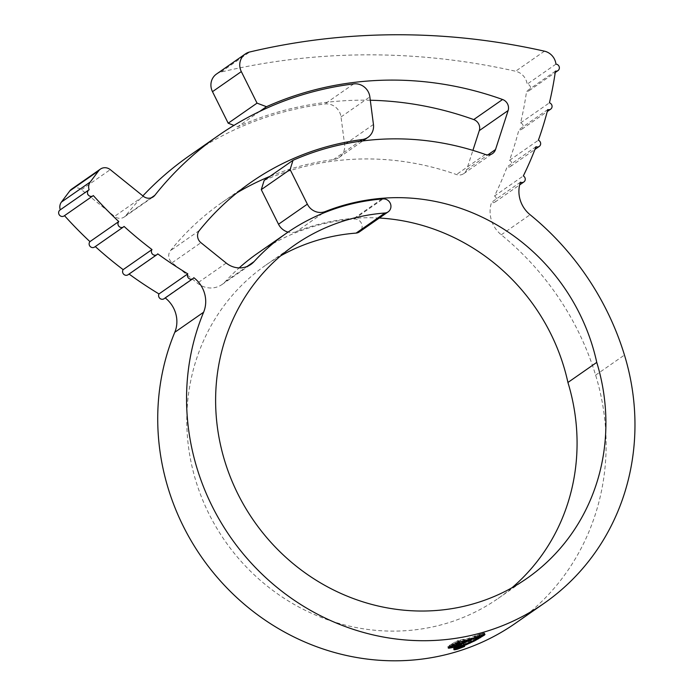 <?xml version="1.0" encoding="UTF-8"?>
<svg xmlns="http://www.w3.org/2000/svg" width="695" height="695" viewBox="0 0 695 695"><rect width="100%" height="100%" fill="white"/><g stroke="black" fill="none" stroke-linecap="round" stroke-linejoin="round"><path stroke-width="0.52" stroke-dasharray="3.48 2.61" d="M216.51 74.026A14.404 13.553 -124.9 0 1 220.897 72.072A697.094 655.88 -124.9 0 1 515.603 71.246A14.404 13.553 -124.9 0 1 526.558 81.541A14.404 13.553 -124.9 0 1 527.114 84.199A3.605 3.388 -124.9 0 1 529.138 90.689A3.605 3.388 -124.9 0 1 526.601 91.193A371.486 349.524 -124.9 0 1 520.598 122.902A3.605 3.388 -124.9 0 1 521.841 129.235A3.605 3.388 -124.9 0 1 518.939 129.652A371.486 349.524 -124.9 0 1 509.548 160.302L538.382 140.216M547.773 109.567L518.939 129.652M509.548 160.302A3.605 3.388 -124.9 0 1 510.425 166.505A3.605 3.388 -124.9 0 1 507.159 166.783A371.486 349.524 -124.9 0 1 494.493 196.007L523.326 175.931M535.993 146.697L507.159 166.783M494.493 196.007A3.605 3.388 -124.9 0 1 495.031 202.045A3.605 3.388 -124.9 0 1 491.626 202.262A28.816 27.114 55.1 0 0 491.374 220.098A28.816 27.114 55.1 0 0 501.26 234.806A275.003 258.74 -124.9 0 1 595.624 375.126A233.398 219.603 -124.9 0 1 515.325 623.354M520.459 182.177L491.626 202.262M555.435 71.116L526.601 91.193M189.553 155.611A336.606 316.712 -124.9 0 1 324.86 103.972A14.404 13.553 -124.9 0 1 340.498 114.51A14.404 13.553 -124.9 0 1 341.019 116.942L344.607 144.551A14.404 13.553 -124.9 0 1 339.125 157.435A14.404 13.553 -124.9 0 1 333.392 159.642A279.599 263.075 55.1 0 0 269.938 176.374M379.314 218.03A200.855 188.979 55.1 0 0 354.189 218.291A218.273 205.373 55.1 0 0 296.426 231.626A14.404 13.553 -124.9 0 1 288.069 232.095M257.593 253.301A217.552 204.695 -124.9 0 1 354.276 218.995A7.202 6.776 -124.9 0 1 359.315 231.956M555.948 64.122L527.114 84.199M95.293 246.569A397.418 373.927 -124.9 0 1 95.224 246.499L124.058 226.422M64.505 215.667A397.418 373.927 -124.9 0 1 64.487 215.641L93.321 195.556M129.079 274.056A397.418 373.927 -124.9 0 1 128.896 273.917L157.73 253.84M165.219 297.938A28.816 27.114 55.1 0 0 164.993 297.764L193.827 277.687M60.031 209.994A3.605 3.388 -124.9 0 1 60.283 209.838A8.644 8.131 -124.9 0 1 60.283 209.829L89.116 189.761M520.598 122.902L549.432 102.817M280.737 255.795A203.149 191.134 55.1 0 0 265.829 265.125A203.149 191.134 55.1 0 0 225.084 541.058A203.149 191.134 55.1 0 0 498.028 598.525A203.149 191.134 55.1 0 0 511.954 587.779M264.169 180.396A278.156 261.72 -124.9 0 1 456.476 174.541A8.644 8.131 55.1 0 0 463.73 173.637A8.644 8.131 55.1 0 0 466.693 169.606L472.904 150.389M370.296 100.245A338.048 318.067 55.1 0 0 237.638 126.785L233.954 125.395M259.652 111.452L237.638 126.785M71.585 189.17A8.644 8.131 -124.9 0 1 81.437 189.718L114.527 216.38A8.644 8.131 55.1 0 0 124.379 216.927A8.644 8.131 55.1 0 0 126.004 215.398A336.606 316.712 -124.9 0 1 142.866 195.894M236.908 192.854A279.599 263.075 55.1 0 0 222.139 202.384A279.599 263.075 55.1 0 0 170.484 250.634A8.644 8.131 55.1 0 0 172.108 262.771L197.397 283.143A21.614 20.337 55.1 0 0 222.018 284.524A21.614 20.337 55.1 0 0 225.232 281.701A217.552 204.695 -124.9 0 1 239.149 267.905M164.993 297.764A3.605 3.388 -124.9 0 1 164.089 298.72M128.896 273.917A3.605 3.388 -124.9 0 1 128.071 274.751M95.224 246.499A3.605 3.388 -124.9 0 1 94.624 247.038M457.301 647.749C454.226 648.531 453.027 648.617 453.696 648.001L460.49 645.516C463.548 644.691 464.738 644.56 464.06 645.125L457.301 647.749L457.692 649.026M453.878 649.669L453.453 648.296L454.113 649.373M464.72 646.22L464.303 644.856L464.373 646.142M460.49 645.516L460.915 646.889M463.73 646.724L463.313 645.351L460.264 645.681L454.461 647.809C453.887 648.331 454.912 648.261 457.536 647.584L463.513 645.116L463.939 646.489M454.817 648.982L454.261 648.061L454.678 649.425M460.264 645.681L460.655 646.958M457.536 647.584L457.953 648.956M456.563 641.311L470.298 638.583L483.477 633.058L468.526 638.331L458.127 640.564L456.563 641.311L456.98 642.684M460.377 639.947L460.794 641.32M468.526 638.331L468.943 639.704M479.498 634.17L479.915 635.543M483.477 633.058L483.894 634.431M479.446 634.613L479.741 635.586M470.298 638.583L470.437 639.044M455.781 643.779L463.165 641.98L468.83 639.261L464.251 640.295L459.855 642.423L455.607 643.214L459.447 641.224L455.486 641.85L451.229 644.239L451.646 645.612M454.4 644.013L451.229 644.239L451.602 645.698M455.486 641.85L455.903 643.222M459.447 641.224L459.864 642.597M459.855 642.423L460.272 643.796M464.251 640.295L464.668 641.667M468.83 639.261L469.247 640.634M459.699 643.04L459.951 643.857M455.286 645.681L458.839 644.482L455.147 645.238L456.163 644.543L461.358 642.953L450.125 644.951L449.1 645.681L452.367 645.212L451.437 645.89L451.854 647.262M452.662 646.176L447.841 646.732L451.437 645.89M448.918 647.697L448.649 646.819L447.841 646.732L448.266 648.105M450.125 644.951L450.542 646.324M461.358 642.953L461.775 644.326M459.96 643.761L460.229 644.656M456.163 644.543L456.424 645.403M458.839 644.482L459.256 645.855M457.927 645.142L458.214 646.072M448.266 646.359L448.683 647.731M452.367 645.212L452.619 646.029M449.1 645.681L449.517 647.054M457.657 645.473L453.731 646.263L457.657 645.473L458.031 646.689M453.922 646.072L454.339 647.445M457.814 645.281L458.231 646.645M453.731 646.263L454.148 647.636M457.718 645.646L458.118 646.949L457.718 645.577L453.626 646.558L457.753 645.707L458.17 647.071M453.774 646.385L454.2 647.749M453.626 646.558L454.043 647.931M457.797 645.794L453.931 646.619L459.048 645.707L457.797 645.794L458.214 647.158M459.048 645.707L459.473 647.08M454.773 646.637L455.138 647.827M453.931 646.619L454.348 647.992M481.009 634.127L484.137 633.041L484.163 633.632L474.355 639.461L465.198 643.666L458.7 645.586L470.697 640.495L481.009 634.127L481.426 635.491M482.704 633.466L483.129 634.839M483.616 633.171L484.033 634.544M484.406 634.448L484.563 633.023L484.98 634.396M458.7 645.586L459.117 646.958M457.136 648.383L456.78 647.193L461.94 645.759L455.877 647.436L458.674 646.359L456.676 647.314L457.093 648.687M456.155 648.974L455.877 647.436L456.294 648.809M462.062 645.612L462.305 646.949M461.593 647.358L461.167 645.985L461.68 647.254M458.674 646.359L459.1 647.731M458.405 646.55L458.796 647.818M460.047 646.089L460.472 647.462M460.325 645.907L460.742 647.28M341.019 116.942L369.853 96.857M354.189 218.291L381.868 199.013M595.624 375.126L624.457 355.041M501.26 234.806L530.094 214.72M544.437 51.169L515.603 71.246M354.276 218.995L383.119 198.918M322.584 213.408L296.426 231.626M485.31 154.455L456.476 174.541M466.693 169.606L487.76 154.933M220.897 72.072L249.731 51.986M143.361 196.294L114.527 216.38M81.437 189.718L110.27 169.641M353.694 83.895L324.86 103.972M126.004 215.398L151.206 197.849M373.441 124.466L344.607 144.551M199.317 230.549L170.484 250.634M333.392 159.642L359.671 141.337M172.108 262.771L200.942 242.694M226.231 263.066L197.397 283.143M225.232 281.701L247.09 266.48M458.127 640.564L458.544 641.937M474.624 635.838L475.041 637.202M477.283 634.865L477.7 636.238M478.316 634.518L478.742 635.89M482.417 633.432L482.817 634.735M452.28 644.343L452.506 645.082M451.298 644.187L451.715 645.559M458.405 645.82L458.822 647.184M454.322 646.663L454.704 647.914M484.137 633.041L484.554 634.413M477.969 637.506L478.117 638.001M474.355 639.461L474.546 640.078M469.751 641.711L469.968 642.432M465.198 643.666L465.45 644.5M461.801 644.891L462.105 645.881M459.803 645.438L460.159 646.593M460.881 644.812L461.298 646.185M463.157 643.926L463.574 645.299M466.944 642.284L467.37 643.657M468.152 641.728L468.578 643.101M470.697 640.495L471.114 641.867M473.373 639.105L473.79 640.477M475.519 637.932L475.945 639.304M476.727 637.228L477.144 638.592M479.646 635.36L480.071 636.733M458.422 647.002L458.848 648.366M458.135 647.193L458.526 648.452M521.841 129.235L547.26 111.539M510.425 166.505L534.942 149.425M495.031 202.045L519.669 184.887M529.138 90.689L555.236 72.515M498.028 598.525L526.862 578.44M265.829 265.125L294.663 245.048M222.139 202.384L250.973 182.307M222.018 284.524L250.852 264.439M463.73 173.637L492.564 153.552M124.379 216.927L153.213 196.85M339.125 157.435L362.851 140.911M448.232 648.174L447.815 646.802M484.597 633.076L485.014 634.448M462.488 646.984L462.071 645.612"/><path stroke-width="1.04" d="M233.954 125.395L228.195 123.215L212.488 91.671A14.404 13.553 -124.9 0 1 216.51 74.026L245.344 53.941A14.404 13.553 55.1 0 1 249.731 51.986A697.094 655.88 -124.9 0 1 544.437 51.169A14.404 13.553 55.1 0 1 555.392 61.464A14.404 13.553 55.1 0 1 555.948 64.122A3.605 3.388 -124.9 0 1 557.972 70.603A3.605 3.388 -124.9 0 1 555.435 71.116A371.486 349.524 -124.9 0 1 549.432 102.817A3.605 3.388 -124.9 0 1 550.675 109.15A3.605 3.388 -124.9 0 1 547.773 109.567A371.486 349.524 -124.9 0 1 538.382 140.216A3.605 3.388 -124.9 0 1 539.259 146.419A3.605 3.388 -124.9 0 1 535.993 146.697A371.486 349.524 -124.9 0 1 523.326 175.931A3.605 3.388 -124.9 0 1 523.865 181.96A3.605 3.388 -124.9 0 1 520.459 182.177A28.816 27.114 -124.9 0 0 520.207 200.021A28.816 27.114 -124.9 0 0 530.094 214.72A275.003 258.74 -124.9 0 1 624.457 355.041A233.398 219.603 -124.9 0 1 544.159 603.269A233.398 219.603 -124.9 0 1 272.77 583.87A233.398 219.603 -124.9 0 1 203.609 312.229L174.775 332.306A28.816 27.114 55.1 0 0 165.219 297.938M359.671 141.337L362.225 139.556A14.404 13.553 55.1 0 0 367.959 137.358A14.404 13.553 55.1 0 0 373.441 124.466L369.853 96.857A14.404 13.553 55.1 0 0 369.332 94.424A14.404 13.553 55.1 0 0 353.694 83.895A336.606 316.712 -124.9 0 0 218.386 135.525A336.606 316.712 -124.9 0 0 154.846 195.312A8.644 8.131 -124.9 0 1 153.213 196.85A8.644 8.131 -124.9 0 1 143.361 196.294L110.27 169.641A8.644 8.131 55.1 0 0 100.427 169.085A8.644 8.131 55.1 0 0 98.664 170.788L69.83 190.864A8.644 8.131 -124.9 0 1 71.585 189.17L100.427 169.085M473.738 119.575L502.572 99.498A8.644 8.131 -124.9 0 1 508.141 105.379A8.644 8.131 -124.9 0 1 508.123 110.548L479.289 130.625A8.644 8.131 55.1 0 0 479.307 125.465A8.644 8.131 55.1 0 0 473.738 119.575A338.048 318.067 55.1 0 0 370.296 100.245M511.954 587.779A203.149 191.134 55.1 0 0 567.928 382.476L596.762 362.39A200.855 188.979 55.1 0 0 592.444 345.91A200.855 188.979 55.1 0 0 383.023 198.214A218.273 205.373 55.1 0 0 325.26 211.549L322.584 213.408M567.928 382.476A200.855 188.979 55.1 0 0 563.61 365.987A200.855 188.979 55.1 0 0 379.314 218.03M247.09 266.48L254.066 261.615A217.552 204.695 -124.9 0 1 286.436 233.225A217.552 204.695 -124.9 0 1 383.119 198.918A7.202 6.776 -124.9 0 1 388.149 211.871L359.315 231.956A7.202 6.776 -124.9 0 1 356.109 233.094A203.149 191.134 55.1 0 0 280.737 255.795M388.149 211.871A7.202 6.776 -124.9 0 1 384.943 213.009A203.149 191.134 55.1 0 0 294.663 245.048A203.149 191.134 55.1 0 0 253.918 520.981A203.149 191.134 55.1 0 0 526.862 578.44A203.149 191.134 55.1 0 0 596.762 362.39M483.129 634.839L471.114 641.867L459.117 646.958L465.615 645.029L474.772 640.833L484.58 635.004L484.98 634.396L483.129 634.839M484.98 634.396L484.58 635.004L484.406 634.448M458.214 647.158L454.348 647.992L458.214 647.158M458.17 647.071L454.043 647.931L458.135 647.019M458.075 646.837L454.148 647.636L458.031 646.689M448.266 648.105L452.793 646.576L449.517 647.054L450.542 646.324L461.775 644.326L456.58 645.907L455.564 646.611L459.256 645.855L458.344 646.506L449.066 648.183L448.266 648.105L449.066 648.183L448.918 647.697M451.646 645.612L455.903 643.222L459.864 642.597L456.024 644.578L460.272 643.796L464.668 641.667L469.247 640.634L460.116 644.404L451.611 645.698M456.98 642.684L470.715 639.947L483.894 634.431L468.943 639.704L456.98 642.684M544.159 603.269L515.325 623.354A233.398 219.603 -124.9 0 1 243.936 603.955A233.398 219.603 -124.9 0 1 174.775 332.306M454.113 649.373C453.444 649.99 454.643 649.903 457.718 649.113L464.486 646.498C465.164 645.924 463.973 646.055 460.915 646.889L453.878 649.669M203.609 312.229A28.816 27.114 -124.9 0 0 193.827 277.687A3.605 3.388 -124.9 0 1 188.614 278.226A3.605 3.388 -124.9 0 1 187.806 273.856A397.418 373.927 -124.9 0 1 157.73 253.84A3.605 3.388 -124.9 0 1 152.457 254.118A3.605 3.388 -124.9 0 1 151.988 249.566L123.154 269.643A397.418 373.927 -124.9 0 1 95.293 246.569M151.988 249.566A397.418 373.927 -124.9 0 1 124.058 226.422A3.605 3.388 -124.9 0 1 118.871 226.257A3.605 3.388 -124.9 0 1 118.767 221.557L89.933 241.634A397.418 373.927 -124.9 0 1 64.505 215.667M118.767 221.557A397.418 373.927 -124.9 0 1 93.321 195.556A3.605 3.388 -124.9 0 1 88.143 194.809A3.605 3.388 -124.9 0 1 89.116 189.761A8.644 8.131 55.1 0 1 90.254 182.003L98.664 170.788M187.806 273.856L158.973 293.942A397.418 373.927 -124.9 0 1 129.079 274.056M60.283 209.829A8.644 8.131 -124.9 0 1 61.421 202.08L69.83 190.864M288.069 232.095A14.404 13.553 -124.9 0 1 278.521 224.242L307.355 204.156L290.11 169.545L261.277 189.631L264.169 180.396L293.003 160.31A278.156 261.72 -124.9 0 1 485.31 154.455A8.644 8.131 -124.9 0 0 492.564 153.552A8.644 8.131 -124.9 0 0 495.526 149.529L508.123 110.548M278.521 224.242L261.277 189.631M472.904 150.389L479.289 130.625M502.572 99.498A338.048 318.067 55.1 0 0 266.472 106.7L259.652 111.452M228.195 123.215L257.037 103.138L241.321 71.594L212.488 91.671M142.866 195.894A336.606 316.712 -124.9 0 1 189.553 155.611L218.386 135.525M362.225 139.556A279.599 263.075 55.1 0 0 250.973 182.307A279.599 263.075 55.1 0 0 199.317 230.549A8.644 8.131 -124.9 0 0 200.942 242.694L226.231 263.066A21.614 20.337 -124.9 0 0 250.852 264.439A21.614 20.337 -124.9 0 0 254.066 261.615M269.938 176.374A279.599 263.075 55.1 0 0 236.908 192.854M239.149 267.905A217.552 204.695 -124.9 0 1 257.593 253.301L286.436 233.225M192.923 278.643L164.089 298.72A3.605 3.388 -124.9 0 1 158.973 293.942M156.914 254.665L128.071 274.751A3.605 3.388 -124.9 0 1 123.154 269.643M123.458 226.952L94.624 247.038A3.605 3.388 -124.9 0 1 89.933 241.634M92.982 195.825L64.148 215.91A3.605 3.388 -124.9 0 1 59.31 214.894A3.605 3.388 -124.9 0 1 60.031 209.994L88.864 189.917M245.344 53.941A14.404 13.553 55.1 0 0 241.321 71.594M257.037 103.138L266.472 106.7M293.003 160.31L290.11 169.545M307.355 204.156A14.404 13.553 55.1 0 0 325.26 211.549M460.681 647.054L463.73 646.724L457.953 648.956C455.329 649.625 454.313 649.703 454.878 649.182L460.655 646.958M470.437 639.044L470.715 639.947M455.781 643.779L454.4 644.013M455.651 643.353L456.024 644.578M463.27 642.319L463.591 643.353M459.951 643.857L460.116 644.404M455.286 645.681L452.662 646.176M460.229 644.656L460.377 645.134M456.424 645.403L456.58 645.907M455.26 645.603L455.564 646.611M458.214 646.072L458.344 646.506M452.619 646.029L452.793 646.576M456.294 648.809L462.357 647.123L456.163 648.974M381.868 199.013L383.023 198.214M356.109 233.094L384.943 213.009M61.421 202.08L90.254 182.003M487.76 154.933L495.526 149.529M151.206 197.849L154.846 195.312M452.506 645.082L452.706 645.716M480.019 636.768L480.323 637.767M478.117 638.001L478.386 638.879M474.546 640.078L474.772 640.833M469.968 642.432L470.168 643.084M465.45 644.5L465.615 645.029M547.26 111.539L550.675 109.15M534.942 149.425L539.259 146.419M519.669 184.887L523.865 181.96M555.236 72.515L557.972 70.603M362.851 140.911L367.959 137.358"/></g></svg>
